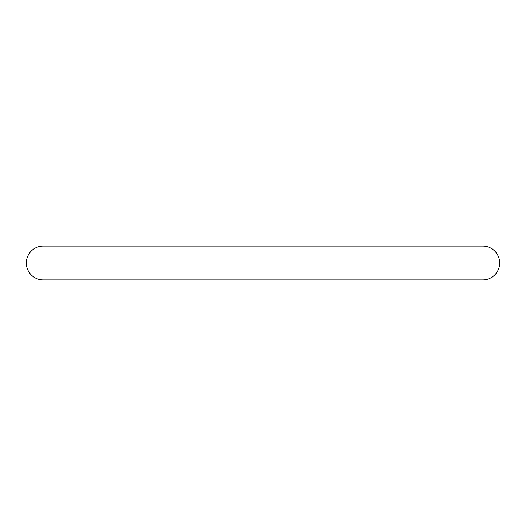 <?xml version="1.0" encoding="UTF-8"?>
<svg xmlns="http://www.w3.org/2000/svg" width="526" height="526" viewBox="0 0 526 526"><rect width="100%" height="100%" fill="white"/><g stroke="black" fill="none" stroke-linecap="round" stroke-linejoin="round"><path stroke-width="0.79" d="M499.7 263A16.904 16.904 0 0 0 482.796 246.096L43.204 246.096A16.904 16.904 0 0 0 26.3 263A16.904 16.904 0 0 0 43.204 279.904L482.796 279.904A16.904 16.904 0 0 0 499.7 263"/></g></svg>
